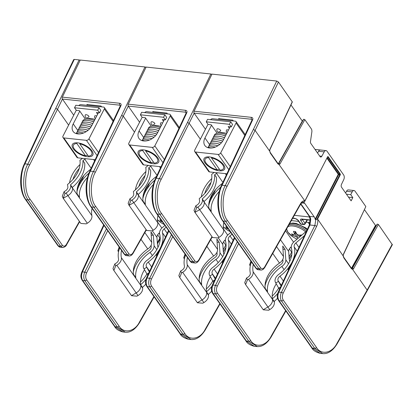 <?xml version="1.0" encoding="UTF-8"?>
<svg xmlns="http://www.w3.org/2000/svg" width="413" height="413" viewBox="0 0 413 413"><rect width="100%" height="100%" fill="white"/><g stroke="black" fill="none" stroke-linecap="round" stroke-linejoin="round"><path stroke-width="0.62" d="M252.632 119.873L222.117 185.236C216.83 194.962 217.408 214.321 223.185 221.089L256.442 268.491L258.326 269.746L260.815 270.014L258.905 268.755L225.648 221.353C219.845 214.579 219.628 195.261 225.255 185.571L253.36 129.455L276.725 81.041L211.988 74.118L194.084 111.216L251.471 117.354C252.766 117.643 253.154 118.485 252.632 119.873A1.399 0.594 -154.2 0 0 251.987 120.064L252.09 119.574L251.512 119.264L194.125 113.126L205.462 129.284M276.725 81.041L278.445 82.001L292.342 101.98L269.875 149.774A0.697 0.289 -154.8 0 0 269.808 149.537L292.28 101.727M290.964 104.912L302.301 121.071L303.674 119.238L304.851 119.641L311.283 128.804A3.49 2.029 96.1 0 1 311.846 132.01L310.478 141.499A2.096 1.218 -83.9 0 0 310.819 143.425L320.08 156.625A2.096 1.218 -83.9 0 0 320.715 157.048A2.096 1.218 -83.9 0 0 321.789 156.279L324.205 151.865L318.552 151.261A3.49 2.029 -83.9 0 1 320.018 149.996L315.057 149.465M324.205 151.865A3.49 2.029 96.1 0 1 326.002 150.59A3.49 2.029 96.1 0 1 327.055 151.287L343.631 174.921A3.49 2.029 96.1 0 1 343.73 179.696L341.484 184.353A2.096 1.218 -83.9 0 0 341.541 187.218L351.122 200.878L352.805 197.605L350.74 194.662L352.165 191.89L346.512 191.286A3.49 2.029 -83.9 0 1 348.36 189.913L354.013 190.517A3.49 2.029 96.1 0 0 352.165 191.89M289.379 248.905L291.666 252.162L289.054 256.819M291.433 252.472L292.022 252.668M290.68 247.325L291.454 248.43M233.345 120.952L232.751 120.106L218.616 118.593L219.21 119.44M194.125 113.126A1.399 0.811 -83.9 0 1 194.084 111.216M364.519 209.758L375.5 225.41L376.083 225.612L377.229 224.083L378.406 224.486L392.35 244.733L367.234 290.644L367.142 290.102L392.242 244.207M304.851 119.641L279.952 164.002A0.697 0.336 -150.7 0 0 279.348 163.553A0.697 0.336 -150.7 0 0 278.79 163.584L278.269 163.915L278.79 163.584L278.269 163.915L279.1 164.601L304.897 200.976L304.809 201.332L327.581 156.842L304.474 201.725L302.12 202.422L300.643 204.151A1.399 0.645 -150.5 0 0 300.545 203.599C301.681 201.689 302.992 200.754 304.489 200.795M367.234 290.649L337.091 343.869C332.77 350.849 327.974 354.091 322.708 353.6L314.742 348.345L281.49 300.948C280.086 298.434 280.05 295.569 281.382 292.358L314.856 225.524L315.785 219.716L317.576 219.05L343.131 255.879L343.43 254.62A0.697 0.289 -154.8 0 0 343.363 254.382L365.835 206.572L343.43 254.62M354.013 190.517A3.49 2.029 96.1 0 1 355.066 191.219L365.835 206.572M378.406 224.486L353.507 268.848L352.656 269.446L367.142 290.096L336.998 343.322C332.171 353.218 321.071 355.412 316.435 347.379L283.179 299.977C282.089 298.026 282.064 295.796 283.111 293.297L316.585 226.463C317.587 224.367 317.974 222.106 317.747 219.69M253.36 129.455L255.095 130.389L269.575 151.034L269.808 149.537M278.445 82.001L255.095 130.389L226.985 186.511C221.652 195.685 221.843 213.97 227.341 220.382L260.593 267.784C261.93 269.286 263.277 269.018 264.65 266.984L300.545 203.599M303.07 202.05L303.07 202.05A6.288 3.65 96.1 0 1 304.644 203.253L314.2 216.871A6.288 3.65 96.1 0 1 315.155 219.282L315.785 219.716M300.85 203.805L309.678 216.391A6.288 3.65 -83.9 0 1 310.736 219.458L309.936 224.997L278.785 292.079C277.536 295.3 277.613 298.171 279.028 300.685L312.28 348.082L320.127 353.321C315.831 352.196 313.023 350.348 311.707 347.777A1.399 0.945 -35.1 0 0 312.28 348.082L314.742 348.345A1.399 0.945 -35.1 0 0 316.435 347.379M278.321 163.796L302.301 121.071M352.274 268.543L351.437 268.218A0.697 0.475 -35.1 0 1 351.422 268.687L352.656 269.457L351.824 268.765L352.346 268.429L377.229 224.083M351.824 268.765L352.346 268.429L351.824 268.765M269.715 150.921L270.21 152.924A0.697 0.475 144.9 0 0 270.221 152.454L269.715 150.921L269.875 149.774M270.221 152.454L277.882 163.372A0.697 0.475 144.9 0 1 277.866 163.842L270.21 152.924M277.882 163.372L278.718 163.698M353.507 268.848A0.697 0.336 -150.7 0 0 352.903 268.398A0.697 0.336 -150.7 0 0 352.346 268.429L352.201 268.62M351.422 268.687L343.766 257.769A0.697 0.475 -35.1 0 0 343.776 257.299L343.27 255.766M309.59 216.97L294.304 215.338M317.571 153.053L318.552 151.261M345.619 193.026L346.512 191.286M310.23 220.17L302.187 219.313A1.399 0.811 -83.9 0 1 301.769 219.029C300.478 218.993 300.117 219.473 300.685 220.47A1.399 0.945 144.9 0 0 302.368 219.52L305.021 223.304L307.055 219.83M297.608 219.897L297.608 219.897A1.399 0.945 -35.1 0 0 298.181 220.201L294.743 218.281A1.399 0.811 -83.9 0 0 295.166 218.56L295.166 218.56C296.503 218.921 297.314 219.365 297.608 219.897L300.261 223.681A1.399 0.945 -35.1 0 0 300.834 223.985L303.338 224.254L300.685 220.47M248.27 128.913L247.743 129.599M226.985 186.511A1.399 0.583 26.6 0 0 225.255 185.571L222.117 185.236A1.399 0.609 -155.1 0 0 221.456 185.447L251.987 120.064M310.736 219.458L310.395 218.921M348.505 197.146L352.805 197.605M346.445 194.203L350.74 194.662M186.769 112.832L156.248 178.189C150.962 187.915 151.545 207.28 157.322 214.048L190.574 261.45L192.458 262.704L194.946 262.973L193.036 261.713L159.785 214.311C153.977 207.538 153.765 188.214 159.387 178.53L187.492 122.413L210.857 73.999L146.125 67.076L128.221 104.174L185.607 110.312C186.898 110.601 187.285 111.443 186.769 112.832A1.399 0.594 -154.2 0 0 186.118 113.023L186.222 112.532L185.644 112.222L128.257 106.084L139.594 122.243M210.857 73.999L211.874 74.355M223.516 241.863L225.803 245.121L223.185 249.777M225.57 245.43L226.159 245.627M224.811 240.283L225.586 241.388M167.482 113.911L166.883 113.064L152.753 111.551L153.347 112.398M128.257 106.084A1.399 0.811 -83.9 0 1 128.221 104.174M187.492 122.413L189.226 123.348L200.357 139.212M194.146 113.157L161.116 179.469C155.784 188.643 155.975 206.928 161.473 213.34L194.73 260.742C196.061 262.245 197.414 261.976 198.782 259.942L211.972 236.654M238.616 243.587L217.243 286.255C216.2 288.754 216.221 290.979 217.315 292.936L250.567 340.338C255.203 348.365 266.308 346.177 271.129 336.28L285.651 310.638M257.351 346.6L248.879 341.303L215.622 293.906C214.218 291.392 214.182 288.527 215.514 285.316L237.33 241.76M234.734 238.058L212.917 285.037C211.668 288.259 211.75 291.129 213.16 293.643L246.416 341.04L254.258 346.28C249.963 345.149 247.16 343.301 245.843 340.735A1.399 0.945 -35.1 0 0 246.416 341.04L248.879 341.303A1.399 0.945 -35.1 0 0 250.567 340.338M182.407 121.871L181.88 122.558M161.116 179.469A1.399 0.583 26.6 0 0 159.387 178.53L156.248 178.189A1.399 0.609 -155.1 0 0 155.593 178.406L186.118 113.023M129.15 255.936L127.173 254.671L93.916 207.269C88.108 200.496 87.897 181.173 93.524 171.483L121.628 115.372L144.994 66.958L80.256 60.035L62.353 97.132L119.739 103.271C121.035 103.56 121.422 104.396 120.901 105.785A1.399 0.594 -154.2 0 0 120.255 105.981L120.359 105.491L119.78 105.181L62.394 99.043L73.726 115.201M144.994 66.958L146.011 67.314M157.647 234.816L159.934 238.079L157.322 242.736M159.702 238.384L160.29 238.585M158.948 233.242L159.723 234.347M101.613 106.869L101.02 106.022L86.885 104.51L87.479 105.356M62.394 99.043A1.399 0.811 -83.9 0 1 62.353 97.132M121.628 115.372L123.363 116.306L134.493 132.17M128.278 106.115L95.253 172.428C89.92 181.596 90.111 199.887 95.609 206.299L128.861 253.701C130.193 255.203 131.546 254.935 132.919 252.901L146.109 229.613M172.748 236.546L151.38 279.214C150.332 281.712 150.358 283.938 151.447 285.894L184.704 333.296C189.34 341.324 200.439 339.135 205.266 329.238L219.788 303.596M220.01 303.916L205.359 329.786C201.038 336.765 196.242 340.007 190.976 339.512L183.011 334.262L149.759 286.865C148.355 284.35 148.319 281.485 149.651 278.274L171.462 234.718M168.871 231.017L147.054 277.995C145.799 281.217 145.882 284.087 147.296 286.601L180.548 333.998L188.395 339.238C184.1 338.108 181.292 336.259 179.975 333.694A1.399 0.945 -35.1 0 0 180.548 333.998L183.011 334.262A1.399 0.945 -35.1 0 0 184.704 333.296M120.901 105.785L90.385 171.147C85.099 180.873 85.677 200.238 91.454 207.006L124.711 254.408L126.595 255.662L129.083 255.931C129.625 256.137 130.518 255.833 131.762 255.007L133.012 253.448A1.399 0.645 -150.5 0 0 132.919 252.901M116.538 114.829L116.012 115.516M120.255 105.981L89.724 171.364C84.505 182.19 84.964 198.638 90.881 206.696L124.137 254.098C125.113 255.208 125.934 255.73 126.595 255.662M50.954 107.819L24.93 163.853A1.399 0.609 -155.1 0 0 24.274 164.064L50.303 108.02L73.664 59.611L74.319 59.4L50.427 108.505M62.415 99.074L57.495 109.264L55.76 108.33L79.126 59.916L74.319 59.4M79.126 59.916L80.143 60.272M79.415 221.394L66.379 244.413C65.011 246.447 63.659 246.716 62.327 245.214L29.886 198.973C24.388 192.561 24.197 174.271 29.53 165.102L57.495 109.264L68.625 125.129M107.705 230.681L86.477 273.065C85.434 275.564 85.46 277.789 86.549 279.746L118.99 325.981C123.621 334.014 134.726 331.825 139.553 321.928L153.92 296.555M104.004 225.405L82.424 271.873C81.175 275.094 81.258 277.964 82.667 280.479L115.108 326.719L122.955 331.959C118.655 330.828 115.852 328.98 114.535 326.409A1.399 0.945 -35.1 0 0 115.108 326.719L117.297 326.951L84.856 280.711C83.452 278.197 83.416 275.337 84.748 272.121L106.42 228.848M29.53 165.102A1.399 0.583 -153.4 0 0 27.8 164.157L24.93 163.853C19.648 173.579 20.227 192.938 26.004 199.706L58.445 245.947L60.329 247.206L62.544 247.444L60.634 246.184L28.192 199.944C22.385 193.17 22.173 173.847 27.8 164.157L55.76 108.33M62.611 247.449L62.544 247.444C63.194 247.908 66.317 246.163 66.472 244.961L79.642 221.714M154.147 296.875L139.646 322.476C135.325 329.455 130.529 332.697 125.263 332.202L117.297 326.951A1.399 0.945 -35.1 0 0 118.99 325.981M158.096 253.009L156.754 254.96L155.985 254.744L156.77 255.864M156.754 254.96L157.017 255.337M160.017 248.874L155.985 254.744M119.161 247.01L117.85 250.805L118.546 251.796M119.76 247.862L118.758 250.768L117.85 250.805M166.165 227.16L164.137 228.885A4.331 2.937 -35.1 0 0 162.454 232.787A30.381 20.604 144.9 0 1 148.241 262.079A4.331 2.937 -35.1 0 0 146.326 266.555L149.32 271.909M148.845 272.926L146.935 274.036L143.621 268.13A7.475 5.07 144.9 0 1 146.925 260.402A27.237 18.471 -35.1 0 0 159.666 234.14A7.475 5.07 144.9 0 1 162.577 227.398L164.926 225.4M151.726 242.369A7.475 5.07 144.9 0 1 147.761 248.998A27.237 18.471 -35.1 0 0 133.445 274.263L135.805 277.624A27.237 18.471 144.9 0 1 150.12 252.364A7.475 5.07 -35.1 0 0 154.08 245.735L153.352 235.327L150.993 231.967L151.726 242.369L144.839 232.56M145.804 284.175A30.381 20.604 144.9 0 1 142.433 287.36A7.48 5.075 144.9 0 1 142.542 287.696A27.237 18.471 -35.1 0 0 142.63 288.15A7.48 5.075 144.9 0 1 138.004 295.527L136.935 296.147L131.561 295.718L113.869 270.505L112.976 268.548L114.819 263.928L115.893 263.303A4.331 2.937 -35.1 0 0 118.541 258.905A30.381 20.604 144.9 0 1 119.662 247.723M144.498 269.813A27.237 18.471 -35.1 0 0 140.456 282.012A27.237 18.471 -35.1 0 0 140.647 284.717A27.237 18.471 -35.1 0 0 140.714 285.089L142.542 287.696M151.127 245.183L151.235 246.747A4.331 2.937 144.9 0 1 148.943 250.588A30.381 20.604 -35.1 0 0 133.291 271.837M121.541 250.402A27.237 18.471 -35.1 0 0 121.36 257.666A7.475 5.07 144.9 0 1 116.786 265.26L115.707 265.884L113.869 270.505M138.004 295.527L136.176 292.92L131.499 295.631L136.176 292.92A7.475 5.07 144.9 0 0 140.756 285.316A27.237 18.471 -35.1 0 0 140.802 285.543A7.48 5.075 144.9 0 1 136.176 292.92L116.786 265.26M142.63 288.15L140.802 285.543M159.521 232.762A5.446 3.696 -35.1 0 0 156.945 237.372L157.43 244.284A6.494 1.802 70.4 0 0 158.003 247.325M146.935 274.036L147.777 275.239M114.819 263.928L115.707 265.884M143.977 268.909L146.682 267.335M145.98 279.291A30.381 20.604 144.9 0 1 140.647 284.717M140.456 282.012A27.237 18.471 -35.1 0 0 146.904 273.989M142.433 287.36L140.668 284.846M153.352 235.327L151.215 235.1M83.813 175.577L80.969 182.195M80.153 183.542L79.508 183.527L81.815 178.153M79.508 183.527A1.745 1.182 -35.1 0 0 79.461 183.635L80.117 183.604M77.014 190.708L79.461 183.635M82.455 158.349A30.381 20.604 -35.1 0 0 79.921 160.352A27.237 18.471 144.9 0 1 67.546 184.472A30.381 20.604 -35.1 0 0 67.835 186.624A4.331 2.937 144.9 0 1 65.187 191.023L64.108 191.653L65.006 193.609L66.07 192.995A7.48 5.075 -35.1 0 0 70.7 185.613A27.237 18.471 144.9 0 1 70.608 185.158A7.48 5.075 -35.1 0 0 70.499 184.828A30.381 20.604 -35.1 0 0 82.915 160.667A27.237 18.471 144.9 0 1 84.82 159.284A7.475 5.07 -35.1 0 0 85.615 158.685M96.719 116.017A2.096 0.945 -152.8 0 0 94.691 116.022L94.515 117.369L95.377 118.624M99.533 112.832L100.813 110.333L98.986 107.731L97.705 110.225L99.533 112.832L96.425 112.496L97.638 114.231M97.705 110.225L74.526 107.747L76.353 110.354L79.461 110.684L85.408 119.166M88.934 116.925A2.096 0.945 -152.8 0 0 87.504 115.129A2.096 0.945 -152.8 0 0 85.207 115.01C84.97 116.982 85.543 117.979 86.921 117.999L88.934 116.925M98.986 107.731L75.806 105.253L74.526 107.747M73.039 179.299A27.237 18.471 144.9 0 1 79.25 168.447M80.034 164.493A30.381 20.604 -35.1 0 0 69.554 182.809M70.608 185.158L72.435 187.765A7.48 5.075 -35.1 0 0 72.327 187.43A30.381 20.604 -35.1 0 0 72.368 187.394A30.381 20.604 -35.1 0 0 84.742 163.274L82.915 160.667M72.435 187.765A27.237 18.471 144.9 0 1 72.368 187.394M88.971 173.119A30.381 20.604 -35.1 0 0 76.983 191.575M65.006 193.609L63.163 198.225L80.85 223.438L86.229 223.861L87.308 223.237A7.475 5.07 -35.1 0 0 91.877 215.643A27.237 18.471 144.9 0 1 92.063 208.379M70.7 185.613L72.528 188.22A27.237 18.471 144.9 0 1 72.476 187.992L91.877 215.643M90.7 169.268A27.237 18.471 -35.1 0 0 77.138 194.002L79.497 197.362A27.237 18.471 144.9 0 1 87.556 177.409M63.163 198.225L62.27 196.268L64.108 191.653M63.22 198.307L67.897 195.597A7.48 5.075 -35.1 0 0 72.528 188.22M70.499 184.828L72.327 187.43M76.276 110.245L62.993 136.089A2.096 1.42 -35.1 0 0 62.972 137.472L76.947 157.389A2.096 1.42 -35.1 0 0 77.809 157.849L95.14 159.702M113.389 120.405L104.355 107.53A2.096 1.42 144.9 0 0 103.493 107.07L80.933 104.659A2.096 1.42 -35.1 0 0 78.79 105.568M62.972 137.472A2.096 1.42 -35.1 0 0 63.834 137.932L86.394 140.343A2.096 1.42 144.9 0 0 88.945 138.861L104.334 108.913A2.096 1.42 144.9 0 0 104.355 107.53M79.781 111.138L73.225 123.9A11.383 7.718 144.9 0 0 73.116 131.422A11.383 7.718 144.9 0 0 82.321 133.435A11.383 7.718 144.9 0 0 91.655 125.872L98.418 112.713M73.256 148.788A11.523 5.193 -152.8 0 0 83.911 155.944A11.523 5.193 -152.8 0 0 92.832 155.051A11.523 5.193 -152.8 0 0 84.959 145.169A11.523 5.193 -152.8 0 0 72.332 144.519A11.523 5.193 -152.8 0 0 73.256 148.788M85.424 155.737A10.299 4.641 27.2 0 1 73.602 147.802A10.299 4.641 27.2 0 1 76.859 143.528L85.424 155.737L87.757 155.221M76.859 143.528L76.849 142.79M83.602 132.986A13.097 5.901 -152.8 0 0 81.789 132.697A13.097 5.901 -152.8 0 0 76.436 133.667M86.178 131.664A13.097 5.901 -152.8 0 0 84.913 131.334A13.097 5.901 -152.8 0 0 82.688 130.947A13.097 5.901 -152.8 0 0 76.307 133.631M86.219 131.639A11.187 5.039 -152.8 0 0 85.842 131.551L84.913 131.334M88.108 130.25A13.097 5.901 -152.8 0 0 85.811 129.584A13.097 5.901 -152.8 0 0 83.586 129.197A13.097 5.901 -152.8 0 0 77.179 132.052M88.17 130.193A11.187 5.039 -152.8 0 0 86.745 129.801L85.811 129.584M89.662 128.732A13.097 5.901 -152.8 0 0 86.709 127.834A13.097 5.901 -152.8 0 0 84.484 127.452A13.097 5.901 -152.8 0 0 78.078 130.302M89.724 128.66A11.187 5.039 -152.8 0 0 87.644 128.051L86.709 127.834M90.917 127.121A13.097 5.901 -152.8 0 0 87.608 126.089A13.097 5.901 -152.8 0 0 85.383 125.702A13.097 5.901 -152.8 0 0 78.976 128.551M90.968 127.039A11.187 5.039 -152.8 0 0 88.542 126.306L87.608 126.089M91.892 125.402A13.097 5.901 -152.8 0 0 88.511 124.339A13.097 5.901 -152.8 0 0 86.281 123.952A13.097 5.901 -152.8 0 0 79.874 126.806M91.939 125.315A11.187 5.039 -152.8 0 0 89.44 124.556L88.511 124.339M92.791 123.657A13.097 5.901 -152.8 0 0 89.409 122.589A13.097 5.901 -152.8 0 0 87.179 122.207A13.097 5.901 -152.8 0 0 80.772 125.056M92.837 123.57A11.187 5.039 -152.8 0 0 90.339 122.806L89.409 122.589M93.689 121.907A13.097 5.901 -152.8 0 0 90.308 120.844A13.097 5.901 -152.8 0 0 88.077 120.457A13.097 5.901 -152.8 0 0 81.671 123.306M93.736 121.82A11.187 5.039 -152.8 0 0 91.237 121.061L90.308 120.844M94.407 120.519A13.066 5.885 -152.8 0 0 88.81 119.073A13.066 5.885 -152.8 0 0 82.455 121.67M82.424 121.706A13.097 5.901 27.2 0 1 85.63 119.12A13.097 5.901 27.2 0 1 88.8 119.058A13.097 5.901 27.2 0 1 94.412 120.508M79.74 143.832A10.299 4.641 27.2 0 1 90.55 150.177A10.299 4.641 27.2 0 1 89.425 155.933A10.299 4.641 27.2 0 1 88.31 156.047L79.74 143.832L79.735 143.203M85.63 119.12L88.625 118.572A10.299 4.641 27.2 0 1 91.118 118.521A10.299 4.641 27.2 0 1 94.959 119.445M149.682 182.618L146.832 189.237M146.021 190.584L145.371 190.569L147.684 185.194M145.371 190.569A1.745 1.182 -35.1 0 0 145.33 190.677L145.985 190.646M142.877 197.75L145.33 190.677M148.324 165.391A30.381 20.604 -35.1 0 0 145.784 167.394A27.237 18.471 144.9 0 1 133.409 191.513A30.381 20.604 -35.1 0 0 133.704 193.666A4.331 2.937 144.9 0 1 131.055 198.064L129.976 198.694L130.869 200.651L131.938 200.037A7.48 5.075 -35.1 0 0 136.564 192.654A27.237 18.471 144.9 0 1 136.471 192.2A7.48 5.075 -35.1 0 0 136.367 191.869A30.381 20.604 -35.1 0 0 148.783 167.709A27.237 18.471 144.9 0 1 150.688 166.325A7.475 5.07 -35.1 0 0 151.483 165.727M162.583 123.059A2.096 0.945 -152.8 0 0 160.554 123.069L160.383 124.411L161.246 125.671M165.396 119.873L166.682 117.375L164.854 114.773L163.569 117.266L165.396 119.873L162.288 119.543L163.502 121.272M163.569 117.266L140.389 114.788L142.217 117.395L145.33 117.726L151.277 126.208M154.803 123.967A2.096 0.945 -152.8 0 0 153.368 122.171A2.096 0.945 -152.8 0 0 151.075 122.052C150.838 124.024 151.406 125.02 152.789 125.041L154.803 123.967M164.854 114.773L141.674 112.295L140.389 114.788M138.907 186.34A27.237 18.471 144.9 0 1 145.113 175.489M145.897 171.534A30.381 20.604 -35.1 0 0 135.418 189.851M136.471 192.2L138.298 194.807A7.48 5.075 -35.1 0 0 138.195 194.471A30.381 20.604 -35.1 0 0 138.236 194.435A30.381 20.604 -35.1 0 0 150.611 170.316L148.783 167.709M138.298 194.807A27.237 18.471 144.9 0 1 138.236 194.435M154.834 180.161A30.381 20.604 -35.1 0 0 142.846 198.617M130.869 200.651L129.032 205.266L146.718 230.48L152.092 230.903L153.171 230.278A7.475 5.07 -35.1 0 0 157.74 222.684A27.237 18.471 144.9 0 1 157.926 215.421M136.564 192.654L138.391 195.261A27.237 18.471 144.9 0 1 138.345 195.034L157.74 222.684M156.563 176.31A27.237 18.471 -35.1 0 0 143.001 201.043L145.361 204.404A27.237 18.471 144.9 0 1 153.419 184.451M129.032 205.266L128.138 203.31L129.976 198.694M129.088 205.349L133.766 202.638A7.48 5.075 -35.1 0 0 138.391 195.261M136.367 191.869L138.195 194.471M142.139 117.287L128.861 143.13A2.096 1.42 -35.1 0 0 128.841 144.514L142.815 164.431A2.096 1.42 -35.1 0 0 143.672 164.89L161.008 166.744M179.252 127.452L170.218 114.571A2.096 1.42 144.9 0 0 169.361 114.112L146.801 111.701A2.096 1.42 -35.1 0 0 144.653 112.615M128.841 144.514A2.096 1.42 -35.1 0 0 129.703 144.973L152.258 147.384A2.096 1.42 144.9 0 0 154.808 145.903L170.202 115.955A2.096 1.42 144.9 0 0 170.218 114.571M145.644 118.18L139.088 130.942A11.383 7.718 144.9 0 0 138.985 138.463A11.383 7.718 144.9 0 0 148.184 140.477A11.383 7.718 144.9 0 0 157.518 132.914L164.281 119.755M139.119 155.83A11.523 5.193 -152.8 0 0 149.78 162.985A11.523 5.193 -152.8 0 0 158.7 162.097A11.523 5.193 -152.8 0 0 150.822 152.211A11.523 5.193 -152.8 0 0 138.2 151.561A11.523 5.193 -152.8 0 0 139.119 155.83M151.292 162.779A10.299 4.641 27.2 0 1 139.47 154.844A10.299 4.641 27.2 0 1 142.728 150.569L151.292 162.779L153.626 162.263M142.728 150.569L142.712 149.831M149.465 140.028A13.097 5.901 -152.8 0 0 147.658 139.739A13.097 5.901 -152.8 0 0 142.304 140.709M152.046 138.706A13.097 5.901 -152.8 0 0 150.781 138.376A13.097 5.901 -152.8 0 0 148.556 137.988A13.097 5.901 -152.8 0 0 142.175 140.673M152.087 138.68A11.187 5.039 -152.8 0 0 151.71 138.592L150.781 138.376M153.977 137.292A13.097 5.901 -152.8 0 0 151.679 136.626A13.097 5.901 -152.8 0 0 149.454 136.238A13.097 5.901 -152.8 0 0 143.048 139.093M154.039 137.235A11.187 5.039 -152.8 0 0 152.609 136.842L151.679 136.626M155.531 135.774A13.097 5.901 -152.8 0 0 152.578 134.875A13.097 5.901 -152.8 0 0 150.353 134.493A13.097 5.901 -152.8 0 0 143.946 137.343M155.593 135.707A11.187 5.039 -152.8 0 0 153.507 135.092L152.578 134.875M156.78 134.163A13.097 5.901 -152.8 0 0 153.476 133.131A13.097 5.901 -152.8 0 0 151.251 132.743A13.097 5.901 -152.8 0 0 144.844 135.593M156.837 134.08A11.187 5.039 -152.8 0 0 154.405 133.347L153.476 133.131M157.761 132.444A13.097 5.901 -152.8 0 0 154.374 131.38A13.097 5.901 -152.8 0 0 152.149 130.998A13.097 5.901 -152.8 0 0 145.743 133.848M157.807 132.356A11.187 5.039 -152.8 0 0 155.303 131.597L154.374 131.38M158.659 130.699A13.097 5.901 -152.8 0 0 155.273 129.63A13.097 5.901 -152.8 0 0 153.047 129.248A13.097 5.901 -152.8 0 0 146.641 132.098M158.706 130.611A11.187 5.039 -152.8 0 0 156.202 129.847L155.273 129.63M159.557 128.949A13.097 5.901 -152.8 0 0 156.171 127.885A13.097 5.901 -152.8 0 0 153.946 127.498A13.097 5.901 -152.8 0 0 147.539 130.353M159.604 128.861A11.187 5.039 -152.8 0 0 157.1 128.102L156.171 127.885M160.27 127.56A13.066 5.885 -152.8 0 0 154.674 126.115A13.066 5.885 -152.8 0 0 148.324 128.711M148.288 128.748A13.097 5.901 27.2 0 1 151.499 126.161A13.097 5.901 27.2 0 1 154.663 126.099A13.097 5.901 27.2 0 1 160.275 127.55M145.608 150.874A10.299 4.641 27.2 0 1 156.413 157.219A10.299 4.641 27.2 0 1 155.288 162.975A10.299 4.641 27.2 0 1 154.173 163.089L145.608 150.874L145.598 150.244M151.499 126.161L154.493 125.614A10.299 4.641 27.2 0 1 156.986 125.562A10.299 4.641 27.2 0 1 160.822 126.486M215.545 189.66L212.7 196.278M211.884 197.626L211.239 197.61L213.547 192.236M211.239 197.61A1.745 1.182 -35.1 0 0 211.198 197.719L211.848 197.688M208.746 204.791L211.198 197.719M214.187 172.433A30.381 20.604 -35.1 0 0 211.652 174.436A27.237 18.471 144.9 0 1 199.278 198.555A30.381 20.604 -35.1 0 0 199.567 200.708A4.331 2.937 144.9 0 1 196.918 205.106L195.845 205.736L196.738 207.698L197.801 207.078A7.48 5.075 -35.1 0 0 202.432 199.696A27.237 18.471 144.9 0 1 202.339 199.242A7.48 5.075 -35.1 0 0 202.231 198.911A30.381 20.604 -35.1 0 0 214.646 174.751A27.237 18.471 144.9 0 1 216.551 173.367A7.475 5.07 -35.1 0 0 217.346 172.768M228.451 130.1A2.096 0.945 -152.8 0 0 226.422 130.11L226.247 131.453L227.109 132.712M231.265 126.915L232.545 124.421L230.717 121.814L229.437 124.308L231.265 126.915L228.157 126.584L229.37 128.314M229.437 124.308L206.257 121.83L208.085 124.437L211.193 124.767L217.145 133.249M220.666 131.009A2.096 0.945 -152.8 0 0 219.236 129.212A2.096 0.945 -152.8 0 0 216.939 129.093C216.701 131.066 217.274 132.062 218.653 132.083L220.666 131.009M230.717 121.814L207.538 119.336L206.257 121.83M204.771 193.382A27.237 18.471 144.9 0 1 210.981 182.531M211.766 178.576A30.381 20.604 -35.1 0 0 201.286 196.893M202.339 199.242L204.167 201.849A7.48 5.075 -35.1 0 0 204.058 201.513A30.381 20.604 -35.1 0 0 204.099 201.482A30.381 20.604 -35.1 0 0 216.479 177.358L214.646 174.751M204.167 201.849A27.237 18.471 144.9 0 1 204.099 201.482M220.702 187.203A30.381 20.604 -35.1 0 0 208.715 205.659M196.738 207.698L194.895 212.308L212.581 237.521L217.961 237.945L219.04 237.32A7.475 5.07 -35.1 0 0 223.609 229.726A27.237 18.471 144.9 0 1 223.794 222.462M202.432 199.696L204.259 202.303A27.237 18.471 144.9 0 1 204.208 202.076L223.609 229.726M222.431 183.351A27.237 18.471 -35.1 0 0 208.87 208.085L211.229 211.446A27.237 18.471 144.9 0 1 219.288 191.493M194.895 212.308L194.002 210.351L195.845 205.736M194.957 212.39L199.634 209.68A7.48 5.075 -35.1 0 0 204.259 202.303M202.231 198.911L204.058 201.513M208.007 124.328L194.724 150.172A2.096 1.42 -35.1 0 0 194.709 151.556L208.679 171.472A2.096 1.42 -35.1 0 0 209.541 171.932L226.871 173.785M245.121 134.493L236.086 121.613A2.096 1.42 144.9 0 0 235.224 121.154L212.669 118.743A2.096 1.42 -35.1 0 0 210.522 119.656M194.709 151.556A2.096 1.42 -35.1 0 0 195.566 152.015L218.126 154.426A2.096 1.42 144.9 0 0 220.676 152.944L236.066 122.997A2.096 1.42 144.9 0 0 236.086 121.613M211.513 125.222L204.956 137.983A11.383 7.718 144.9 0 0 204.853 145.505A11.383 7.718 144.9 0 0 214.053 147.518A11.383 7.718 144.9 0 0 223.387 139.955L230.149 126.796M204.987 162.872A11.523 5.193 -152.8 0 0 215.643 170.027A11.523 5.193 -152.8 0 0 224.564 169.139A11.523 5.193 -152.8 0 0 216.691 159.253A11.523 5.193 -152.8 0 0 204.068 158.602A11.523 5.193 -152.8 0 0 204.987 162.872M217.155 169.82A10.299 4.641 27.2 0 1 205.333 161.886A10.299 4.641 27.2 0 1 208.591 157.611L217.155 169.82L219.489 169.304M208.591 157.611L208.58 156.873M215.333 147.069A13.097 5.901 -152.8 0 0 213.521 146.78A13.097 5.901 -152.8 0 0 208.167 147.751M217.909 145.748A13.097 5.901 -152.8 0 0 216.649 145.417A13.097 5.901 -152.8 0 0 214.419 145.03A13.097 5.901 -152.8 0 0 208.038 147.715M217.95 145.722A11.187 5.039 -152.8 0 0 217.579 145.634L216.649 145.417M219.84 144.333A13.097 5.901 -152.8 0 0 217.548 143.667A13.097 5.901 -152.8 0 0 215.318 143.28A13.097 5.901 -152.8 0 0 208.911 146.135M219.907 144.276A11.187 5.039 -152.8 0 0 218.477 143.884L217.548 143.667M221.394 142.815A13.097 5.901 -152.8 0 0 218.446 141.917A13.097 5.901 -152.8 0 0 216.216 141.535A13.097 5.901 -152.8 0 0 209.809 144.385M221.461 142.748A11.187 5.039 -152.8 0 0 219.375 142.134L218.446 141.917M222.648 141.205A13.097 5.901 -152.8 0 0 219.344 140.172A13.097 5.901 -152.8 0 0 217.114 139.785A13.097 5.901 -152.8 0 0 210.707 142.635M222.705 141.122A11.187 5.039 -152.8 0 0 220.274 140.389L219.344 140.172M223.624 139.486A13.097 5.901 -152.8 0 0 220.243 138.422A13.097 5.901 -152.8 0 0 218.012 138.04A13.097 5.901 -152.8 0 0 211.611 140.89M223.67 139.398A11.187 5.039 -152.8 0 0 221.172 138.639L220.243 138.422M224.522 137.741A13.097 5.901 -152.8 0 0 221.141 136.672A13.097 5.901 -152.8 0 0 218.911 136.29A13.097 5.901 -152.8 0 0 212.509 139.14M224.569 137.653A11.187 5.039 -152.8 0 0 222.07 136.889L221.141 136.672M225.421 135.991A13.097 5.901 -152.8 0 0 222.039 134.927A13.097 5.901 -152.8 0 0 219.809 134.54A13.097 5.901 -152.8 0 0 213.407 137.395M225.467 135.903A11.187 5.039 -152.8 0 0 222.968 135.144L222.039 134.927M226.138 134.602A13.066 5.885 -152.8 0 0 220.542 133.156A13.066 5.885 -152.8 0 0 214.187 135.753M214.156 135.789A13.097 5.901 27.2 0 1 217.362 133.203A13.097 5.901 27.2 0 1 220.532 133.141A13.097 5.901 27.2 0 1 226.143 134.592M211.477 157.921A10.299 4.641 27.2 0 1 222.282 164.26A10.299 4.641 27.2 0 1 221.156 170.017A10.299 4.641 27.2 0 1 220.041 170.13L211.477 157.921L211.466 157.286M217.362 133.203L220.361 132.656A10.299 4.641 27.2 0 1 222.85 132.604A10.299 4.641 27.2 0 1 226.691 133.528M223.96 260.051L222.622 262.002L221.848 261.785L222.638 262.905M222.622 262.002L222.881 262.379M225.885 255.915L221.848 261.785M185.029 254.052L183.713 257.846L184.415 258.837M185.623 254.904L184.621 257.81L183.713 257.846M232.029 234.202L230.005 235.926A4.331 2.937 -35.1 0 0 228.317 239.829A30.381 20.604 144.9 0 1 214.11 269.121A4.331 2.937 -35.1 0 0 212.194 273.597L215.183 278.951M214.714 279.968L212.798 281.083L209.489 275.172A7.475 5.07 144.9 0 1 212.793 267.443A27.237 18.471 -35.1 0 0 225.529 241.182A7.475 5.07 144.9 0 1 228.441 234.445L230.795 232.442M217.589 249.411A7.475 5.07 144.9 0 1 213.629 256.039A27.237 18.471 -35.1 0 0 199.314 281.305L201.673 284.665A27.237 18.471 144.9 0 1 215.989 259.405A7.475 5.07 -35.1 0 0 219.948 252.777L219.22 242.369L216.861 239.008L217.589 249.411L210.707 239.602M211.673 291.217A30.381 20.604 144.9 0 1 208.302 294.402A7.48 5.075 144.9 0 1 208.405 294.737A27.237 18.471 -35.1 0 0 208.498 295.192A7.48 5.075 144.9 0 1 203.872 302.569L202.804 303.188L197.424 302.76L179.738 277.546L178.844 275.59L180.682 270.969L181.761 270.345A4.331 2.937 -35.1 0 0 184.41 265.946A30.381 20.604 144.9 0 1 185.53 254.764M210.362 276.855A27.237 18.471 -35.1 0 0 206.319 289.054A27.237 18.471 -35.1 0 0 206.515 291.764A27.237 18.471 -35.1 0 0 206.577 292.13L208.405 294.737M216.995 252.224L217.104 253.788A4.331 2.937 144.9 0 1 214.806 257.629A30.381 20.604 -35.1 0 0 199.159 278.878M187.409 257.444A27.237 18.471 -35.1 0 0 187.223 264.707A7.475 5.07 144.9 0 1 182.654 272.301L181.575 272.926L179.738 277.546M187.223 264.707L206.624 292.358A7.475 5.07 144.9 0 1 202.05 299.952L197.368 302.672L202.045 299.962A7.48 5.075 144.9 0 0 206.67 292.585L208.498 295.192M225.39 239.803A5.446 3.696 -35.1 0 0 222.808 244.413L223.294 251.326A6.494 1.802 70.4 0 0 223.867 254.367M212.798 281.083L213.64 282.28M180.682 270.969L181.575 272.926M209.84 275.951L212.55 274.377M211.848 286.333A30.381 20.604 144.9 0 1 206.515 291.764M206.319 289.054A27.237 18.471 -35.1 0 0 212.772 281.031M208.302 294.402L206.536 291.888M219.22 242.369L217.078 242.142M289.828 267.097L288.486 269.044L287.716 268.827L288.501 269.947M288.486 269.044L288.749 269.421M291.748 262.957L287.716 268.827M250.897 261.093L249.581 264.888L250.278 265.879M249.581 264.888L250.49 264.852M251.491 261.945L250.484 264.847M309.967 223.123A5.446 3.696 -35.1 0 0 308.16 222.4L306.095 222.179M298.656 221.383L291.325 220.599M304.402 235.715L295.868 242.968A4.331 2.937 -35.1 0 0 294.185 246.871A30.381 20.604 144.9 0 1 279.973 276.163A4.331 2.937 -35.1 0 0 278.057 280.639L281.052 285.992M280.582 287.009L278.667 288.124L275.352 282.213A7.475 5.07 144.9 0 1 278.656 274.485A27.237 18.471 -35.1 0 0 291.397 248.223A7.475 5.07 144.9 0 1 294.309 241.486L306.56 231.073M283.457 256.458A7.475 5.07 144.9 0 1 279.498 263.086A27.237 18.471 -35.1 0 0 265.177 288.346L267.536 291.707A27.237 18.471 144.9 0 1 281.852 266.447A7.475 5.07 -35.1 0 0 285.817 259.818L285.084 249.411L282.724 246.05L283.457 256.458L276.576 246.644M277.536 298.258A30.381 20.604 144.9 0 1 274.165 301.444A7.48 5.075 144.9 0 1 274.273 301.779A27.237 18.471 -35.1 0 0 274.366 302.233A7.48 5.075 144.9 0 1 269.735 309.611L268.672 310.23L263.293 309.802L245.601 284.588L244.713 282.631L246.551 278.011L247.63 277.386A4.331 2.937 -35.1 0 0 250.278 272.988A30.381 20.604 144.9 0 1 251.393 261.806M276.23 283.896A27.237 18.471 -35.1 0 0 272.188 296.1A27.237 18.471 -35.1 0 0 272.379 298.805A27.237 18.471 -35.1 0 0 272.446 299.172L274.273 301.779M282.859 259.266L282.972 260.83A4.331 2.937 144.9 0 1 280.675 264.671A30.381 20.604 -35.1 0 0 265.022 285.92M253.277 264.485A27.237 18.471 -35.1 0 0 253.092 271.749A7.475 5.07 144.9 0 1 248.518 279.343L247.444 279.968L245.601 284.588M253.092 271.749L272.487 299.399A7.475 5.07 144.9 0 1 267.918 306.993L263.231 309.719L267.908 307.004A7.48 5.075 144.9 0 0 272.539 299.626L274.366 302.233M291.253 246.845A5.446 3.696 -35.1 0 0 288.677 251.455L289.162 258.368A6.494 1.802 70.4 0 0 289.735 261.408M278.667 288.124L279.508 289.322M246.551 278.011L247.444 279.968M275.708 282.993L278.414 281.418M277.717 293.38A30.381 20.604 144.9 0 1 272.379 298.805M272.188 296.1A27.237 18.471 -35.1 0 0 278.636 288.073M274.165 301.444L272.399 298.929M285.084 249.411L282.946 249.184M161.354 220.305A26.721 17 150.1 0 1 159.826 219.814A6.345 2.86 -152.8 0 0 160.946 221.414A26.721 19.101 -40.7 0 0 162.505 221.951M161.065 222.705L157.441 219.664A12.369 5.575 -152.8 0 0 161.065 222.705A12.369 5.575 -152.8 0 0 161.07 222.705A26.737 26.737 0 0 0 164.364 224.6M161.54 220.573L160.946 221.414M227.222 227.346A26.721 17 150.1 0 1 225.694 226.856A6.345 2.86 -152.8 0 0 226.814 228.456A26.721 19.101 -40.7 0 0 228.374 228.993M223.309 226.696A12.369 5.575 -152.8 0 0 226.933 229.747L226.933 229.747A26.737 26.737 0 0 0 230.232 231.641M227.408 227.615L226.814 228.456M301.764 235.147A6.345 2.86 -152.8 0 0 301.598 234.971A26.721 17 150.1 0 1 299.038 235.111L298.94 235.095A26.737 21.553 175.7 0 1 297.742 234.765L297.556 234.661A26.737 20.149 -109.5 0 1 296.694 233.846L296.637 233.768A26.721 14.409 -88.8 0 1 295.6 231.621A6.345 2.86 -152.8 0 0 293.447 231.388A26.721 16.51 101.4 0 0 294.412 233.531L295.605 231.631M300.101 235.08L299.342 237.041A26.737 11.817 -54.8 0 0 299.652 236.943M298.697 235.033L297.215 237.532A26.721 16.51 101.4 0 0 298.036 238.316M297.215 237.532L298.609 235.012M297.406 234.522L296.219 236.794A26.737 22.25 81.6 0 0 297.148 237.475M296.219 236.794L297.246 234.372M296.312 233.144L294.908 236.221A26.737 23.655 -14.3 0 0 296.033 236.69M294.908 236.221L296.255 233.035M294.433 234.414L294.433 234.414A26.737 9.716 134.8 0 1 293.726 234.538L293.653 234.532A26.721 17 150.1 0 1 291.557 233.897A6.345 2.86 -152.8 0 0 292.683 235.498A26.721 19.101 -40.7 0 0 294.815 236.19M295.631 231.693L294.433 233.603A26.737 8.43 113.5 0 0 294.495 234.336L295.873 232.235M286.808 228.575A12.369 5.575 -152.8 0 0 288.052 232.364A12.369 5.575 -152.8 0 0 292.802 236.788L292.802 236.788A26.737 26.737 0 0 0 297.076 239.132M305.641 231.853A12.369 5.575 -152.8 0 0 287.722 226.964M293.4 234.47L292.683 235.498M252.018 119.987L251.512 119.264A1.399 0.811 96.1 0 1 251.471 117.354M351.458 268.249L375.5 225.41M279.952 164.002L279.1 164.601L277.866 163.842M327.225 157.72L338.691 174.064L339.822 174.183L327.736 156.955L328.159 156.708A0.697 0.408 96.1 0 0 327.581 156.842M328.159 156.708L340.245 173.935A0.697 0.408 96.1 0 1 340.255 174.911L317.576 219.05M343.766 257.769L343.131 255.879L343.363 254.382M227.341 220.382A1.399 0.945 -35.1 0 1 225.648 221.353L223.185 221.089A1.399 0.945 144.9 0 1 222.612 220.785L255.869 268.182A1.399 0.945 144.9 0 0 256.442 268.491L258.905 268.755A1.399 0.945 -35.1 0 0 260.593 267.784M283.179 299.977A1.399 0.945 -35.1 0 1 281.49 300.948L279.028 300.685A1.399 0.945 -35.1 0 1 278.455 300.375L311.707 347.777M304.644 203.253L301.542 202.917M278.455 300.375C276.457 296.539 277.371 294.887 278.125 292.29L309.28 225.209L310.153 219.2L309.105 216.082A1.399 0.945 144.9 0 0 309.678 216.391L314.2 216.871M278.125 292.29A1.399 0.609 24.9 0 1 278.785 292.079L281.382 292.358A1.399 0.583 26.6 0 1 283.111 293.297M316.585 226.463A1.399 0.583 26.6 0 0 314.856 225.524L309.936 224.997A1.399 0.609 24.9 0 0 309.28 225.209M278.646 163.775L303.674 119.238M376.083 225.612L351.922 268.662M292.76 218.069L294.743 218.281M298.181 220.201L300.834 223.985A1.399 0.811 -83.9 0 0 301.258 224.264L303.761 224.533A1.399 0.811 -83.9 0 1 303.338 224.254A1.399 0.945 144.9 0 0 305.021 223.304A1.399 0.635 30.4 0 1 305.114 223.851L307.442 219.876M301.769 219.029L310.22 219.938M316.854 219.375L339.827 174.673L338.696 174.549L315.501 219.685M326.972 158.21L338.268 174.312L338.691 174.064L338.696 174.549L338.268 174.312L315.155 219.282M340.245 173.935L339.827 174.673L340.255 174.911M337.091 343.869A1.399 0.645 -150.5 0 0 336.998 343.322M300.643 204.151L264.743 267.531A1.399 0.645 -150.5 0 0 264.65 266.984M319.683 156.057L321.789 156.279M186.155 112.945L185.644 112.222A1.399 0.811 96.1 0 1 185.607 110.312M291.821 254.362L289.224 258.987M161.473 213.34A1.399 0.945 -35.1 0 1 159.785 214.311L157.322 214.048A1.399 0.945 144.9 0 1 156.749 213.738L190.001 261.14A1.399 0.945 144.9 0 0 190.574 261.45L193.036 261.713A1.399 0.945 -35.1 0 0 194.73 260.742M217.315 292.936A1.399 0.945 -35.1 0 1 215.622 293.906L213.16 293.643A1.399 0.945 -35.1 0 1 212.587 293.333L245.843 340.735M212.587 293.333C210.589 289.498 211.502 287.846 212.261 285.249A1.399 0.609 24.9 0 1 212.917 285.037L215.514 285.316A1.399 0.583 26.6 0 1 217.243 286.255M285.879 310.958L271.227 336.827A1.399 0.645 -150.5 0 0 271.129 336.28M212.199 236.974L198.88 260.489A1.399 0.645 -150.5 0 0 198.782 259.942M120.286 105.904L119.78 105.181A1.399 0.811 96.1 0 1 119.739 103.271M225.952 247.32L223.356 251.945M124.137 254.098A1.399 0.945 144.9 0 0 124.711 254.408L127.173 254.671A1.399 0.945 -35.1 0 0 128.861 253.701M95.609 206.299A1.399 0.945 -35.1 0 1 93.916 207.269L91.454 207.006A1.399 0.945 144.9 0 1 90.881 206.696M151.447 285.894A1.399 0.945 -35.1 0 1 149.759 286.865L147.296 286.601A1.399 0.945 -35.1 0 1 146.723 286.292L179.975 333.694M89.724 171.364A1.399 0.609 -155.1 0 1 90.385 171.147L93.524 171.483A1.399 0.583 26.6 0 1 95.253 172.428M146.723 286.292C144.72 282.456 145.634 280.804 146.393 278.207A1.399 0.609 24.9 0 1 147.054 277.995L149.651 278.274A1.399 0.583 26.6 0 1 151.38 279.214M205.359 329.786A1.399 0.645 -150.5 0 0 205.266 329.238M160.192 238.951L157.405 243.918M29.886 198.973A1.399 0.945 144.9 0 1 28.192 199.944L26.004 199.706A1.399 0.945 144.9 0 1 25.43 199.402L57.872 245.642A1.399 0.945 144.9 0 0 58.445 245.947L60.634 246.184A1.399 0.945 144.9 0 0 62.327 245.214M86.549 279.746A1.399 0.945 -35.1 0 1 84.856 280.711L82.667 280.479A1.399 0.945 -35.1 0 1 82.094 280.169L114.535 326.409M82.094 280.169C80.096 276.333 81.01 274.681 81.769 272.084A1.399 0.609 24.9 0 1 82.424 271.873L84.748 272.121A1.399 0.583 26.6 0 1 86.477 273.065M139.646 322.476A1.399 0.645 -150.5 0 0 139.553 321.928M66.379 244.413A1.399 0.645 29.5 0 1 66.472 244.961M157.327 242.813L159.831 238.342M157.632 222.075L161.844 228.079M164.137 228.885L167.244 233.309M162.454 232.787L165.479 237.108M140.993 239.354L147.761 248.998M148.241 262.079L151.638 266.917M146.326 266.555L149.625 271.253M121.36 257.666L140.756 285.316M150.12 252.364L152.361 255.549M154.08 245.735L156.801 249.607M152.314 230.774L156.945 237.372M94.577 160.915L93.612 159.542M91.149 168.297L84.82 159.284M87.308 223.237L67.913 195.592M66.07 192.995L67.897 195.597M112.992 121.257L104.334 108.913M98.495 152.474L88.945 138.861M97.065 155.556L86.394 140.343M77.809 157.849L63.834 137.932M77.866 130.518L73.225 123.9M160.445 167.957L159.48 166.584M157.012 175.339L150.688 166.325M153.171 230.278L133.776 202.633M131.938 200.037L133.766 202.638M178.86 128.298L170.202 115.955M164.364 159.516L154.808 145.903M162.934 162.598L152.258 147.384M143.672 164.89L129.703 144.973M143.729 137.56L139.088 130.942M226.309 174.998L225.343 173.625M222.881 182.386L216.551 173.367M219.04 237.32L197.801 207.078M244.728 135.34L236.066 122.997M230.227 166.558L220.676 152.944M228.797 169.64L218.126 154.426M209.541 171.932L195.566 152.015M209.597 144.602L204.956 137.983M223.5 229.117L227.713 235.126M230.005 235.926L233.113 240.356M228.317 239.829L231.347 244.15M206.861 246.396L213.629 256.039M214.11 269.121L217.501 273.958M212.194 273.597L215.488 278.295M182.654 272.301L202.05 299.952M215.989 259.405L218.224 262.591M219.948 252.777L222.664 256.649M218.183 237.816L222.808 244.413M203.872 302.569L202.045 299.962M308.16 222.4L309.595 224.44M285.574 230.753L293.576 242.168M295.868 242.968L298.976 247.397M294.185 246.871L297.215 251.192M272.73 253.437L279.498 263.086M279.973 276.163L283.37 281.005M278.057 280.639L281.356 285.342M248.518 279.343L267.918 306.993M281.852 266.447L284.092 269.632M285.817 259.818L288.532 263.69M280.473 239.762L288.677 251.455M269.735 309.611L267.908 307.004M307.138 229.824A13.025 5.87 -152.8 0 0 289.441 223.923M306.591 231.001A13.025 5.87 -152.8 0 0 288.78 225.095M300.927 235.033L300.39 236.313M300.272 236.417L300.85 235.038M299.306 237.062L300.07 235.085L299.286 237.088M322.708 353.6L320.127 353.321M351.437 268.218L343.776 257.299M302.187 219.313L301.908 219.313L302.254 219.004M303.761 224.533A1.399 1.399 0 0 0 305.114 223.851M300.261 223.681A1.399 1.399 0 0 0 301.258 224.264M292.631 218.291L295.166 218.56M264.743 267.531L263.494 269.09C262.25 269.916 261.357 270.226 260.815 270.014L260.815 270.014M221.456 185.447C216.236 196.278 216.696 212.721 222.612 220.785M255.869 268.182C256.845 269.291 257.666 269.813 258.326 269.746M309.105 216.082L300.679 204.079M326.002 150.59L315.021 149.418M271.227 336.827C266.901 343.807 262.11 347.049 256.84 346.559L254.258 346.28M198.88 260.489L197.631 262.048C196.381 262.875 195.488 263.184 194.946 262.973L194.946 262.973M155.593 178.406C150.373 189.231 150.828 205.679 156.749 213.738M190.001 261.14C190.982 262.25 191.797 262.771 192.463 262.704M212.261 285.249L234.398 237.578M190.976 339.512L188.395 339.238M133.012 253.448L146.331 229.933M146.393 278.207L168.53 230.537M125.263 332.202L122.955 331.959M24.274 164.064C19.055 174.895 19.514 191.343 25.43 199.402M57.872 245.642C58.847 246.752 59.668 247.273 60.329 247.206M81.769 272.084L103.668 224.925M226.933 229.747L223.309 226.706M307.401 229.251L305.703 227.857L296.384 223.485L292.967 223.035L289.627 223.603M286.555 229.024L287.954 232.256L292.802 236.788M295.878 232.251L294.484 234.383"/></g></svg>
